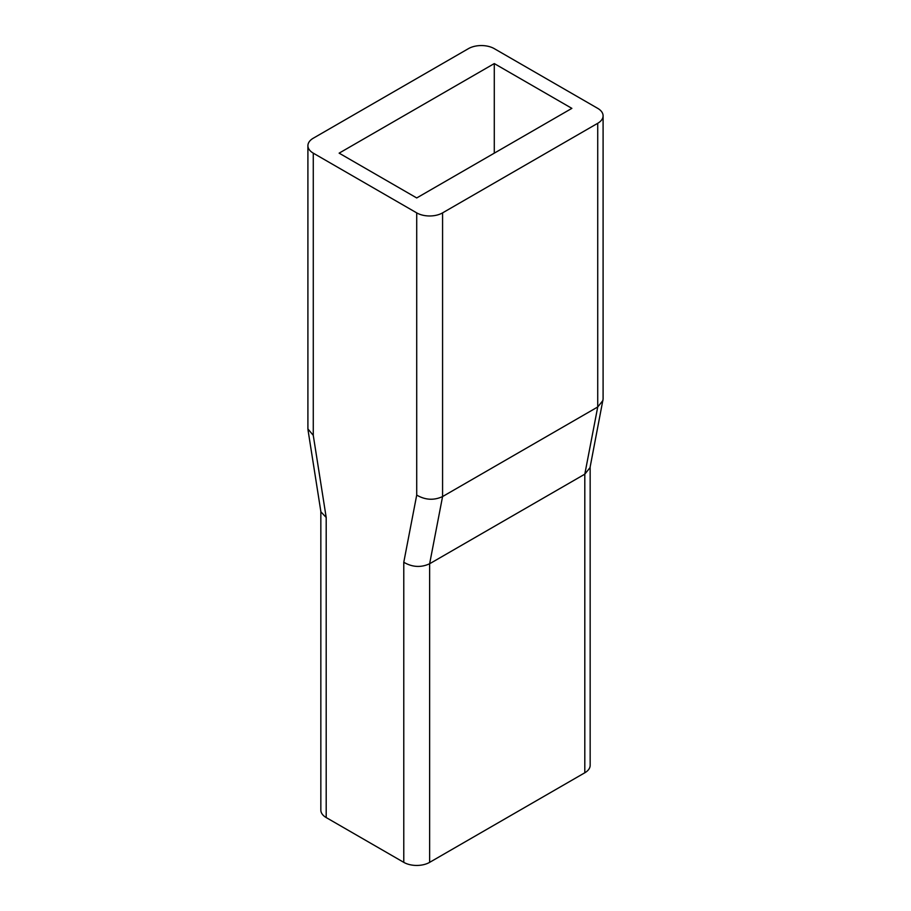 <?xml version="1.0" encoding="UTF-8"?>
<svg xmlns="http://www.w3.org/2000/svg" width="911" height="911" viewBox="0 0 911 911"><rect width="100%" height="100%" fill="white"/><g stroke="black" fill="none" stroke-linecap="round" stroke-linejoin="round"><path stroke-width="1.37" d="M494.286 153.15L494.286 63.576L571.869 108.363L416.714 197.949L339.131 153.15L494.286 63.576M326.195 817.566L403.778 862.353L403.778 562.269L416.714 495.083L416.714 212.878A18.288 10.556 0 0 0 442.575 212.878L597.73 123.292A18.288 10.556 0 0 0 603.093 115.834A18.288 10.556 0 0 0 597.73 108.363L494.286 48.647A18.288 10.556 180 0 0 468.425 48.647L313.27 138.221A18.288 10.556 180 0 0 307.907 145.692L307.907 428.933L313.27 435.356L326.195 517.471L326.195 817.566A18.288 10.556 180 0 1 320.843 810.107L320.843 511.447M590.157 466.967L590.157 765.308A18.288 10.556 180 0 1 584.805 772.779L429.639 862.353A18.288 10.556 180 0 1 403.778 862.353M603.093 115.834L603.093 399.075L590.021 467.65L584.805 474.164L429.639 563.75C420.996 567.747 412.376 567.257 403.778 562.269M602.957 400.464L597.73 406.978L442.575 496.563C433.921 500.56 425.3 500.071 416.714 495.083M307.975 429.707L320.9 511.823L326.195 517.471L326.195 802.637M416.714 212.878L313.27 153.15A18.288 10.556 180 0 1 307.907 145.692M584.805 772.779L584.805 474.164L597.73 406.978L597.73 123.292M429.639 862.353L429.639 563.75L442.575 496.563L442.575 212.878M313.27 153.15L313.27 435.356"/></g></svg>
